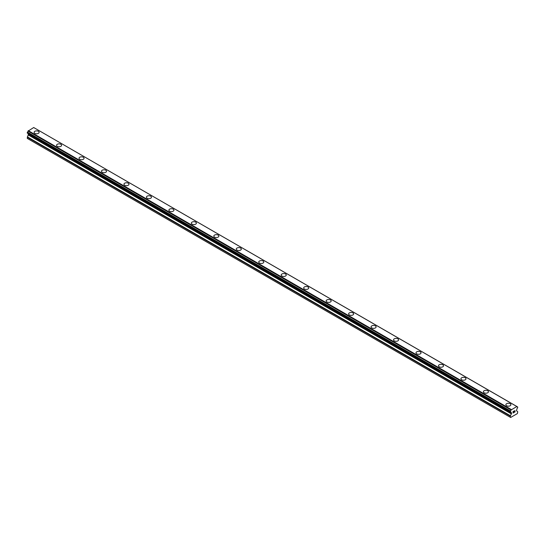 <?xml version="1.0" encoding="UTF-8"?>
<svg xmlns="http://www.w3.org/2000/svg" width="545" height="545" viewBox="0 0 545 545"><rect width="100%" height="100%" fill="white"/><g stroke="black" fill="none" stroke-linecap="round" stroke-linejoin="round"><path stroke-width="0.82" d="M34.097 132.34A2.514 1.451 180 0 1 35.65 130.998A2.514 1.451 180 0 1 38.388 131.311A2.514 1.451 180 0 1 39.124 132.34A2.514 1.451 180 0 1 37.571 133.675A2.514 1.451 180 0 1 34.832 133.362A2.514 1.451 180 0 1 34.097 132.34A2.514 1.451 180 0 1 35.65 130.998A2.514 1.451 180 0 1 38.388 131.311A2.514 1.451 180 0 1 39.124 132.34M56.564 145.304A2.514 1.451 180 0 1 58.111 143.962A2.514 1.451 180 0 1 60.856 144.282A2.514 1.451 180 0 1 61.592 145.311A2.514 1.451 180 0 1 60.039 146.646A2.514 1.451 180 0 1 57.3 146.333A2.514 1.451 180 0 1 56.564 145.304A2.514 1.451 180 0 1 58.117 143.969A2.514 1.451 180 0 1 60.856 144.282A2.514 1.451 180 0 1 61.592 145.304M79.025 158.275A2.514 1.451 180 0 1 80.578 156.933A2.514 1.451 180 0 1 83.324 157.253A2.514 1.451 180 0 1 84.059 158.282A2.514 1.451 180 0 1 82.506 159.617A2.514 1.451 180 0 1 79.761 159.304A2.514 1.451 180 0 1 79.025 158.275A2.514 1.451 180 0 1 80.578 156.94A2.514 1.451 180 0 1 83.324 157.253A2.514 1.451 180 0 1 84.059 158.275M101.493 171.253A2.514 1.451 180 0 1 103.046 169.911A2.514 1.451 180 0 1 105.785 170.224A2.514 1.451 180 0 1 106.52 171.253M105.785 170.224A2.514 1.451 180 0 1 106.52 171.246A2.514 1.451 180 0 1 104.967 172.588A2.514 1.451 180 0 1 102.228 172.274A2.514 1.451 180 0 1 101.493 171.246A2.514 1.451 180 0 1 103.046 169.904A2.514 1.451 180 0 1 105.785 170.224M123.96 184.217A2.514 1.451 180 0 1 125.514 182.875A2.514 1.451 180 0 1 128.252 183.188A2.514 1.451 180 0 1 128.988 184.217A2.514 1.451 180 0 1 127.435 185.559A2.514 1.451 180 0 1 124.696 185.246A2.514 1.451 180 0 1 123.96 184.217A2.514 1.451 180 0 1 125.514 182.882A2.514 1.451 180 0 1 128.252 183.195A2.514 1.451 180 0 1 128.988 184.217M146.421 197.188A2.514 1.451 180 0 1 147.974 195.846A2.514 1.451 180 0 1 150.72 196.159A2.514 1.451 180 0 1 151.456 197.188A2.514 1.451 180 0 1 149.902 198.53A2.514 1.451 180 0 1 147.164 198.216A2.514 1.451 180 0 1 146.421 197.188A2.514 1.451 180 0 1 147.981 195.853A2.514 1.451 180 0 1 150.72 196.166A2.514 1.451 180 0 1 151.456 197.188M168.889 210.159A2.514 1.451 180 0 1 170.442 208.817A2.514 1.451 180 0 1 173.181 209.13A2.514 1.451 180 0 1 173.923 210.159A2.514 1.451 180 0 1 172.37 211.501A2.514 1.451 180 0 1 169.624 211.188A2.514 1.451 180 0 1 168.889 210.159A2.514 1.451 180 0 1 170.442 208.824A2.514 1.451 180 0 1 173.181 209.137A2.514 1.451 180 0 1 173.923 210.159M195.648 222.108A2.514 1.451 180 0 1 196.384 223.13A2.514 1.451 180 0 1 194.831 224.472A2.514 1.451 180 0 1 192.092 224.159A2.514 1.451 180 0 1 191.356 223.13A2.514 1.451 180 0 1 192.91 221.795A2.514 1.451 180 0 1 195.648 222.108M191.356 223.13A2.514 1.451 180 0 1 192.91 221.788A2.514 1.451 180 0 1 195.648 222.101A2.514 1.451 180 0 1 196.384 223.13M213.824 236.101A2.514 1.451 180 0 1 215.37 234.759A2.514 1.451 180 0 1 218.116 235.072A2.514 1.451 180 0 1 218.852 236.101A2.514 1.451 180 0 1 217.298 237.443A2.514 1.451 180 0 1 214.56 237.13A2.514 1.451 180 0 1 213.824 236.101A2.514 1.451 180 0 1 215.377 234.759A2.514 1.451 180 0 1 218.116 235.079A2.514 1.451 180 0 1 218.852 236.101M236.285 249.072A2.514 1.451 180 0 1 237.838 247.73A2.514 1.451 180 0 1 240.583 248.043A2.514 1.451 180 0 1 241.319 249.072A2.514 1.451 180 0 1 239.766 250.414A2.514 1.451 180 0 1 237.021 250.094A2.514 1.451 180 0 1 236.285 249.072A2.514 1.451 180 0 1 237.838 247.73A2.514 1.451 180 0 1 240.583 248.05A2.514 1.451 180 0 1 241.319 249.072M258.752 262.043A2.514 1.451 180 0 1 260.306 260.701A2.514 1.451 180 0 1 263.044 261.014A2.514 1.451 180 0 1 263.78 262.043A2.514 1.451 180 0 1 262.227 263.385A2.514 1.451 180 0 1 259.488 263.065A2.514 1.451 180 0 1 258.752 262.043A2.514 1.451 180 0 1 260.306 260.701A2.514 1.451 180 0 1 263.044 261.021A2.514 1.451 180 0 1 263.78 262.043M281.22 275.014A2.514 1.451 180 0 1 282.773 273.672A2.514 1.451 180 0 1 285.512 273.985A2.514 1.451 180 0 1 286.248 275.014A2.514 1.451 180 0 1 284.694 276.356A2.514 1.451 180 0 1 281.956 276.036A2.514 1.451 180 0 1 281.22 275.014A2.514 1.451 180 0 1 282.773 273.672A2.514 1.451 180 0 1 285.512 273.985A2.514 1.451 180 0 1 286.248 275.014M303.681 287.985A2.514 1.451 180 0 1 305.241 286.643A2.514 1.451 180 0 1 307.979 286.956A2.514 1.451 180 0 1 308.715 287.985M307.979 286.956A2.514 1.451 180 0 1 308.715 287.978A2.514 1.451 180 0 1 307.162 289.32A2.514 1.451 180 0 1 304.417 289.007A2.514 1.451 180 0 1 303.681 287.978A2.514 1.451 180 0 1 305.234 286.643A2.514 1.451 180 0 1 307.979 286.956M326.148 300.949A2.514 1.451 180 0 1 327.702 299.607A2.514 1.451 180 0 1 330.44 299.927A2.514 1.451 180 0 1 331.176 300.956A2.514 1.451 180 0 1 329.63 302.291A2.514 1.451 180 0 1 326.884 301.978A2.514 1.451 180 0 1 326.148 300.949A2.514 1.451 180 0 1 327.702 299.614A2.514 1.451 180 0 1 330.44 299.927A2.514 1.451 180 0 1 331.176 300.949M348.616 313.92A2.514 1.451 180 0 1 350.169 312.578A2.514 1.451 180 0 1 352.908 312.898A2.514 1.451 180 0 1 353.644 313.927A2.514 1.451 180 0 1 352.09 315.262A2.514 1.451 180 0 1 349.352 314.949A2.514 1.451 180 0 1 348.616 313.92A2.514 1.451 180 0 1 350.169 312.585A2.514 1.451 180 0 1 352.908 312.898A2.514 1.451 180 0 1 353.644 313.92M371.077 326.891A2.514 1.451 180 0 1 372.63 325.549A2.514 1.451 180 0 1 375.376 325.869A2.514 1.451 180 0 1 376.111 326.898A2.514 1.451 180 0 1 374.558 328.233A2.514 1.451 180 0 1 371.819 327.92A2.514 1.451 180 0 1 371.077 326.891A2.514 1.451 180 0 1 372.637 325.556A2.514 1.451 180 0 1 375.376 325.869A2.514 1.451 180 0 1 376.111 326.891M397.836 338.84A2.514 1.451 180 0 1 398.579 339.862A2.514 1.451 180 0 1 397.026 341.204A2.514 1.451 180 0 1 394.28 340.891A2.514 1.451 180 0 1 393.544 339.862A2.514 1.451 180 0 1 395.098 338.527A2.514 1.451 180 0 1 397.836 338.84M393.544 339.862A2.514 1.451 180 0 1 395.098 338.52A2.514 1.451 180 0 1 397.836 338.833A2.514 1.451 180 0 1 398.579 339.862M416.012 352.833A2.514 1.451 180 0 1 417.565 351.491A2.514 1.451 180 0 1 420.304 351.804A2.514 1.451 180 0 1 421.04 352.833A2.514 1.451 180 0 1 419.487 354.175A2.514 1.451 180 0 1 416.748 353.862A2.514 1.451 180 0 1 416.012 352.833A2.514 1.451 180 0 1 417.565 351.498A2.514 1.451 180 0 1 420.304 351.811A2.514 1.451 180 0 1 421.04 352.833M438.48 365.804A2.514 1.451 180 0 1 440.033 364.462A2.514 1.451 180 0 1 442.772 364.775A2.514 1.451 180 0 1 443.507 365.804A2.514 1.451 180 0 1 441.954 367.146A2.514 1.451 180 0 1 439.216 366.833A2.514 1.451 180 0 1 438.48 365.804A2.514 1.451 180 0 1 440.033 364.469A2.514 1.451 180 0 1 442.772 364.782A2.514 1.451 180 0 1 443.507 365.804M460.941 378.775A2.514 1.451 180 0 1 462.494 377.433A2.514 1.451 180 0 1 465.239 377.746A2.514 1.451 180 0 1 465.975 378.775A2.514 1.451 180 0 1 464.422 380.117A2.514 1.451 180 0 1 461.676 379.804A2.514 1.451 180 0 1 460.941 378.775A2.514 1.451 180 0 1 462.494 377.44A2.514 1.451 180 0 1 465.239 377.753A2.514 1.451 180 0 1 465.975 378.775M483.408 391.746A2.514 1.451 180 0 1 484.961 390.404A2.514 1.451 180 0 1 487.7 390.717A2.514 1.451 180 0 1 488.436 391.746A2.514 1.451 180 0 1 486.889 393.088A2.514 1.451 180 0 1 484.144 392.775A2.514 1.451 180 0 1 483.408 391.746A2.514 1.451 180 0 1 484.961 390.404A2.514 1.451 180 0 1 487.7 390.724A2.514 1.451 180 0 1 488.436 391.746M510.168 403.695A2.514 1.451 180 0 1 510.903 404.717A2.514 1.451 180 0 1 509.35 406.059A2.514 1.451 180 0 1 506.612 405.739A2.514 1.451 180 0 1 505.876 404.717A2.514 1.451 180 0 1 507.429 403.375A2.514 1.451 180 0 1 510.168 403.695M505.876 404.717A2.514 1.451 180 0 1 507.429 403.375A2.514 1.451 180 0 1 510.168 403.688A2.514 1.451 180 0 1 510.903 404.717M513.131 411.604L513.131 412.197L513.785 411.223L513.131 411.604M513.131 412.299L513.131 412.892L513.124 412.299M513.131 412.892L513.792 412.51L513.124 412.892M513.043 413.042L513.785 412.606L513.043 413.042L513.043 411.557L513.785 411.128M514.303 411.203L514.984 410.576M514.991 411.012L514.807 411.393L514.984 411.012M514.807 411.393L514.405 412.156L514.807 411.393M514.405 412.156L515.107 411.748L514.405 412.149M514.221 412.354L515.107 411.843L514.228 412.361L514.964 410.875L514.446 410.91L514.957 410.746M511.067 412.367L510.474 412.02A1.056 0.613 -60 0 1 510.863 412.04A1.056 0.613 -60 0 1 511.067 412.367L511.537 413.539L510.263 416.107L510.638 417.47L517.375 413.58L517.75 411.782L516.476 410.685L516.946 408.975A1.056 0.613 -60 0 1 517.539 407.946L517.75 407.081L516.946 406.577A1.056 0.613 -60 0 0 517.15 406.904A1.056 0.613 -60 0 0 517.532 406.917L33.851 127.619M510.474 412.02L510.481 410.991A1.056 0.613 -60 0 0 511.067 409.976L516.892 406.495M28.449 133.784L27.25 138.389L510.263 417.252M28.088 133.573L511.094 412.436M27.366 133.157L510.379 412.02L27.366 133.157M516.715 406.393L33.701 127.53L28.054 131.107A1.056 0.613 -60 0 1 27.468 132.128L27.305 133.123L510.318 411.986M511.299 409.52L28.286 130.657M511.149 409.779L28.136 130.916M511.067 409.976L28.054 131.107M517.532 406.917L516.946 406.577M510.481 410.991L27.468 132.128M510.379 411.107L27.373 132.244M510.318 411.223L27.305 132.36M510.263 411.407L27.25 132.544M510.263 411.863L27.25 133M511.537 412.865L28.524 134.002M511.537 413.539L28.524 134.676M511.428 413.914L28.415 135.044M510.372 415.733L27.359 136.87M510.263 416.107L27.25 137.238M511.121 412.456L28.108 133.593"/></g></svg>
